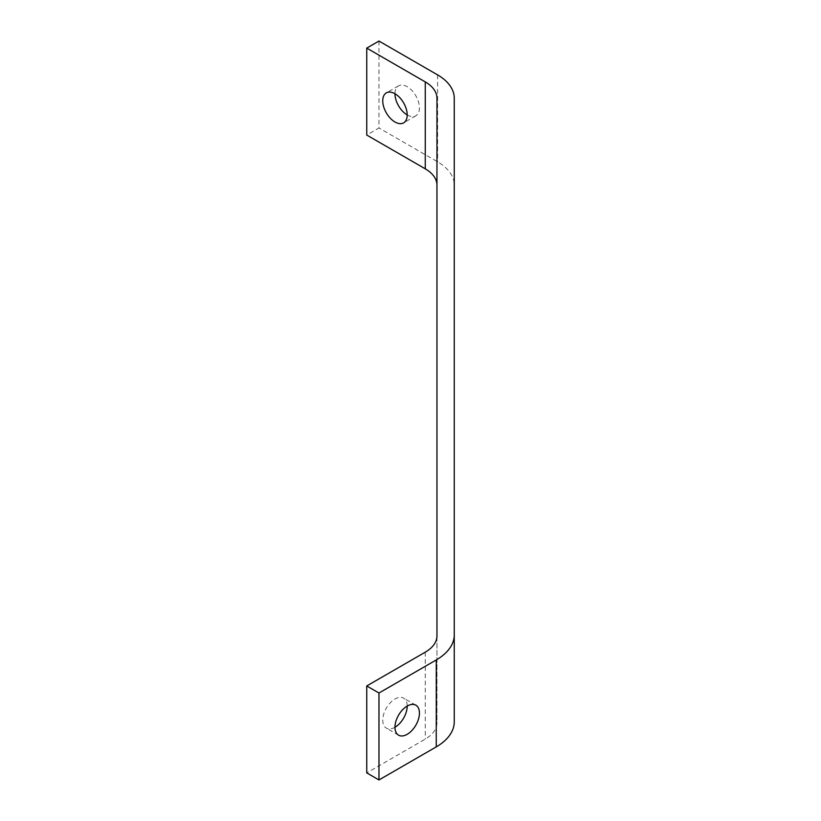 <?xml version="1.0" encoding="UTF-8"?>
<svg xmlns="http://www.w3.org/2000/svg" width="821" height="821" viewBox="0 0 821 821"><rect width="100%" height="100%" fill="white"/><g stroke="black" fill="none" stroke-linecap="round" stroke-linejoin="round"><path stroke-width="0.62" stroke-dasharray="4.11 3.08" d="M378.974 41.05L378.974 127.984L366.741 135.044M436.957 98.202L436.957 722.798A39.921 23.05 180 0 1 425.268 739.095L366.741 772.889M436.957 635.865L436.957 722.798M394.973 727.252A17.303 9.985 -60 0 1 386.322 728.104A17.303 9.985 -60 0 1 382.74 720.181A17.303 9.985 -60 0 1 390.293 702.776A17.303 9.985 -60 0 1 403.624 698.137A17.303 9.985 -60 0 1 407.206 706.06M454.259 721.782L454.259 185.125A57.224 33.035 0 0 0 437.603 161.829L378.974 127.984M454.259 98.202L454.259 185.125M407.206 114.94A17.303 9.985 -120 0 0 415.857 115.802A17.303 9.985 -120 0 0 419.439 107.879A17.303 9.985 -120 0 0 411.885 90.464A17.303 9.985 -120 0 0 398.554 85.836A17.303 9.985 -120 0 0 394.973 93.748M425.268 652.172L425.268 739.095M437.603 74.896L437.603 161.829M415.857 705.198L403.624 698.137M398.554 735.164L386.322 728.104M398.554 85.836L386.322 92.896M415.857 115.802L403.624 122.863"/><path stroke-width="1.23" d="M366.741 48.111L425.268 81.905A39.921 23.05 180 0 1 436.957 98.202L436.957 635.865A39.921 23.05 180 0 1 425.268 652.172L366.741 685.956L378.974 693.016L436.259 659.951A61.462 35.488 0 0 0 454.259 634.859L454.259 98.202A57.224 33.035 0 0 0 437.603 74.896L378.974 41.05L366.741 48.111L366.741 135.044L425.268 168.828A39.921 23.05 180 0 1 436.957 185.136M407.206 114.94A17.303 9.985 -120 0 0 399.653 97.525A17.303 9.985 -120 0 0 386.322 92.896A17.303 9.985 -120 0 0 386.322 112.867A17.303 9.985 -120 0 0 403.624 122.863A17.303 9.985 -120 0 0 407.206 114.94A17.303 9.985 -120 0 1 394.973 93.748M407.206 706.06A17.303 9.985 -60 0 1 394.973 727.252A17.303 9.985 -60 0 1 402.526 709.837A17.303 9.985 -60 0 1 415.857 705.198A17.303 9.985 -60 0 1 415.857 725.179A17.303 9.985 -60 0 1 398.554 735.164A17.303 9.985 -60 0 1 394.973 727.252M366.741 685.956L366.741 772.889L378.974 779.95L436.259 746.884A61.462 35.488 0 0 0 454.259 721.782L454.259 634.859M378.974 693.016L378.974 779.95M425.268 81.905L425.268 168.828M436.259 659.951L436.259 746.884"/></g></svg>

